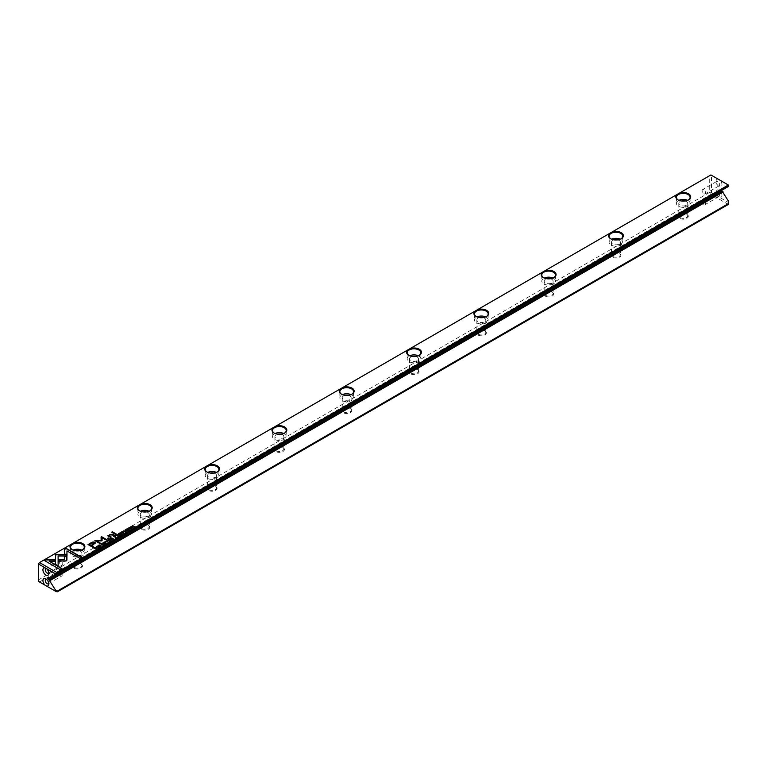 <?xml version="1.0" encoding="UTF-8"?>
<svg xmlns="http://www.w3.org/2000/svg" width="767" height="767" viewBox="0 0 767 767"><rect width="100%" height="100%" fill="white"/><g stroke="black" fill="none" stroke-linecap="round" stroke-linejoin="round"><path stroke-width="0.58" stroke-dasharray="3.83 2.88" d="M728.65 201.453L728.65 202.593L718.516 196.745A4.161 2.406 60 0 1 716.071 191.98A4.161 2.406 60 0 1 719.015 190.274A4.161 2.406 60 0 1 721.948 195.086A4.161 2.406 60 0 1 719.513 197.32L711.488 192.68L711.488 175.288L718.516 179.353A4.161 2.406 -120 0 0 716.071 181.29A4.161 2.406 -120 0 0 719.015 186.391L719.015 186.391A4.161 2.406 -120 0 0 721.948 184.972A4.161 2.406 -120 0 0 719.513 179.929L728.65 185.202L728.65 186.343L723.156 189.507L722.293 189.018A0.834 0.479 -120 0 0 721.709 189.353L721.709 190.35M38.35 563.246L709.715 175.633L709.715 192.344L38.35 579.957L38.35 563.246M686.829 214.204A5.053 2.924 0 0 0 679.677 214.204A5.053 2.924 0 0 0 679.677 218.336A5.053 2.924 0 0 0 686.829 218.336A5.053 2.924 0 0 0 686.829 214.204L686.407 213.964A4.458 2.579 180 0 1 687.721 215.786A4.458 2.579 180 0 1 683.253 218.355A4.458 2.579 180 0 1 678.795 215.786A4.458 2.579 180 0 1 680.099 213.964A4.458 2.579 180 0 1 686.407 213.964L686.829 214.204M417.574 369.656A5.053 2.924 0 0 0 410.422 369.656A5.053 2.924 0 0 0 410.422 373.788A5.053 2.924 0 0 0 417.574 373.788A5.053 2.924 0 0 0 417.574 369.656L417.152 369.416A4.458 2.579 180 0 1 418.466 371.238A4.458 2.579 180 0 1 413.998 373.807A4.458 2.579 180 0 1 409.54 371.238A4.458 2.579 180 0 1 410.844 369.416A4.458 2.579 180 0 1 417.152 369.416L417.574 369.656M350.26 408.514A5.053 2.924 0 0 0 343.108 408.514A5.053 2.924 0 0 0 343.108 412.646A5.053 2.924 0 0 0 350.26 412.646A5.053 2.924 0 0 0 350.26 408.514L349.848 408.274A4.458 2.579 180 0 1 351.152 410.096A4.458 2.579 180 0 1 346.684 412.675A4.458 2.579 180 0 1 342.226 410.096A4.458 2.579 180 0 1 343.53 408.274A4.458 2.579 180 0 1 349.848 408.274L350.26 408.514M148.328 525.107A5.053 2.924 0 0 0 141.176 525.107A5.053 2.924 0 0 0 141.176 529.24A5.053 2.924 0 0 0 148.328 529.24A5.053 2.924 0 0 0 148.328 525.107L147.906 524.868A4.458 2.579 180 0 1 149.21 526.689A4.458 2.579 180 0 1 144.752 529.259A4.458 2.579 180 0 1 140.284 526.689A4.458 2.579 180 0 1 141.588 524.868A4.458 2.579 180 0 1 147.906 524.868L148.328 525.107M552.202 291.93A5.053 2.924 0 0 0 545.049 291.93A5.053 2.924 0 0 0 545.049 296.062A5.053 2.924 0 0 0 552.202 296.062A5.053 2.924 0 0 0 552.202 291.93L551.78 291.69A4.458 2.579 180 0 1 553.093 293.512A4.458 2.579 180 0 1 548.626 296.081A4.458 2.579 180 0 1 544.167 293.512A4.458 2.579 180 0 1 545.471 291.69A4.458 2.579 180 0 1 551.78 291.69L552.202 291.93M81.014 563.975A5.053 2.924 0 0 0 73.862 563.975A5.053 2.924 0 0 0 73.862 568.098A5.053 2.924 0 0 0 81.014 568.098A5.053 2.924 0 0 0 81.014 563.975L80.593 563.726A4.458 2.579 180 0 1 81.896 565.547A4.458 2.579 180 0 1 77.438 568.126A4.458 2.579 180 0 1 72.97 565.547A4.458 2.579 180 0 1 74.274 563.726A4.458 2.579 180 0 1 80.593 563.726L81.014 563.975M282.946 447.382A5.053 2.924 0 0 0 275.794 447.382A5.053 2.924 0 0 0 275.794 451.514A5.053 2.924 0 0 0 282.946 451.514A5.053 2.924 0 0 0 282.946 447.382L282.534 447.142A4.458 2.579 180 0 1 283.838 448.963A4.458 2.579 180 0 1 279.37 451.533A4.458 2.579 180 0 1 274.912 448.963A4.458 2.579 180 0 1 276.216 447.142A4.458 2.579 180 0 1 282.534 447.142L282.946 447.382M484.888 330.788A5.053 2.924 0 0 0 477.736 330.788A5.053 2.924 0 0 0 477.736 334.92A5.053 2.924 0 0 0 484.888 334.92A5.053 2.924 0 0 0 484.888 330.788L484.466 330.548A4.458 2.579 180 0 1 485.779 332.37A4.458 2.579 180 0 1 481.312 334.949A4.458 2.579 180 0 1 476.853 332.37A4.458 2.579 180 0 1 478.157 330.548A4.458 2.579 180 0 1 484.466 330.548L484.888 330.788M619.515 253.062A5.053 2.924 0 0 0 612.363 253.062A5.053 2.924 0 0 0 612.363 257.194A5.053 2.924 0 0 0 619.515 257.194A5.053 2.924 0 0 0 619.515 253.062L619.094 252.822A4.458 2.579 180 0 1 620.407 254.644A4.458 2.579 180 0 1 615.939 257.223A4.458 2.579 180 0 1 611.481 254.644A4.458 2.579 180 0 1 612.785 252.822A4.458 2.579 180 0 1 619.094 252.822L619.515 253.062M215.632 486.249A5.053 2.924 0 0 0 208.48 486.249A5.053 2.924 0 0 0 208.48 490.372A5.053 2.924 0 0 0 215.632 490.372A5.053 2.924 0 0 0 215.632 486.249L215.22 486A4.458 2.579 180 0 1 216.524 487.822A4.458 2.579 180 0 1 212.056 490.401A4.458 2.579 180 0 1 207.598 487.822A4.458 2.579 180 0 1 208.902 486A4.458 2.579 180 0 1 215.22 486L215.632 486.249M39.529 581.99L710.894 194.387L728.314 204.434L56.95 592.047L38.35 581.309L38.35 579.957M723.156 189.507L50.018 578.145M709.715 192.344L710.894 193.025L710.894 194.387M711.488 175.288L709.715 175.633M728.314 204.434L728.65 202.593M711.488 192.68L710.894 193.025M718.516 179.353L719.513 179.929M684.969 201.012A4.458 2.579 180 0 1 686.407 201.568A4.458 2.579 180 0 1 687.721 203.389A4.458 2.579 180 0 1 683.253 205.968A4.458 2.579 180 0 1 678.795 203.389A4.458 2.579 180 0 1 681.547 201.012M687.577 200.331A6.845 3.95 180 0 1 688.095 200.599A6.845 3.95 180 0 1 690.099 203.389A6.845 3.95 180 0 1 685.871 207.042A6.845 3.95 180 0 1 678.421 206.189A6.845 3.95 180 0 1 676.417 203.389A6.845 3.95 180 0 1 678.939 200.331M678.22 199.995A6.845 3.95 0 0 0 678.421 200.11A6.845 3.95 0 0 0 688.095 200.11A6.845 3.95 0 0 0 688.296 199.995M617.656 239.879A4.458 2.579 180 0 1 619.094 240.435A4.458 2.579 180 0 1 620.407 242.257A4.458 2.579 180 0 1 615.939 244.836A4.458 2.579 180 0 1 611.481 242.257A4.458 2.579 180 0 1 614.233 239.879M620.263 239.189A6.845 3.95 180 0 1 620.781 239.467A6.845 3.95 180 0 1 622.785 242.257A6.845 3.95 180 0 1 618.557 245.91A6.845 3.95 180 0 1 611.107 245.047A6.845 3.95 180 0 1 609.103 242.257A6.845 3.95 180 0 1 611.625 239.189M610.906 238.853A6.845 3.95 0 0 0 611.107 238.978A6.845 3.95 0 0 0 620.781 238.978A6.845 3.95 0 0 0 620.982 238.853M550.342 278.737A4.458 2.579 180 0 1 551.78 279.303A4.458 2.579 180 0 1 553.093 281.125A4.458 2.579 180 0 1 548.626 283.694A4.458 2.579 180 0 1 544.167 281.125A4.458 2.579 180 0 1 546.919 278.737M552.949 278.057A6.845 3.95 180 0 1 553.467 278.325A6.845 3.95 180 0 1 555.471 281.125A6.845 3.95 180 0 1 551.243 284.768A6.845 3.95 180 0 1 543.793 283.915A6.845 3.95 180 0 1 541.79 281.125A6.845 3.95 180 0 1 544.311 278.057M543.592 277.721A6.845 3.95 0 0 0 543.793 277.836A6.845 3.95 0 0 0 553.467 277.836A6.845 3.95 0 0 0 553.669 277.721M483.028 317.605A4.458 2.579 180 0 1 484.466 318.161A4.458 2.579 180 0 1 485.779 319.983A4.458 2.579 180 0 1 481.312 322.562A4.458 2.579 180 0 1 476.853 319.983A4.458 2.579 180 0 1 479.605 317.605M485.636 316.924A6.845 3.95 180 0 1 486.153 317.193A6.845 3.95 180 0 1 488.157 319.983A6.845 3.95 180 0 1 483.929 323.636A6.845 3.95 180 0 1 476.48 322.773A6.845 3.95 180 0 1 474.476 319.983A6.845 3.95 180 0 1 476.997 316.924M476.278 316.579A6.845 3.95 0 0 0 476.48 316.704A6.845 3.95 0 0 0 486.153 316.704A6.845 3.95 0 0 0 486.355 316.579M415.714 356.463A4.458 2.579 180 0 1 417.152 357.029A4.458 2.579 180 0 1 418.466 358.851A4.458 2.579 180 0 1 413.998 361.42A4.458 2.579 180 0 1 409.54 358.851A4.458 2.579 180 0 1 412.291 356.463M418.322 355.783A6.845 3.95 180 0 1 418.84 356.051A6.845 3.95 180 0 1 420.843 358.851A6.845 3.95 180 0 1 416.615 362.494A6.845 3.95 180 0 1 409.166 361.64A6.845 3.95 180 0 1 407.162 358.851A6.845 3.95 180 0 1 409.683 355.783M408.964 355.447A6.845 3.95 0 0 0 409.166 355.572A6.845 3.95 0 0 0 418.84 355.572A6.845 3.95 0 0 0 419.041 355.447M348.4 395.331A4.458 2.579 180 0 1 349.848 395.887A4.458 2.579 180 0 1 351.152 397.709A4.458 2.579 180 0 1 346.684 400.288A4.458 2.579 180 0 1 342.226 397.709A4.458 2.579 180 0 1 344.977 395.331M351.008 394.65A6.845 3.95 180 0 1 351.526 394.919A6.845 3.95 180 0 1 353.529 397.709A6.845 3.95 180 0 1 349.311 401.362A6.845 3.95 180 0 1 341.852 400.499A6.845 3.95 180 0 1 339.848 397.709A6.845 3.95 180 0 1 342.37 394.65M341.651 394.305A6.845 3.95 0 0 0 341.852 394.43A6.845 3.95 0 0 0 351.526 394.43A6.845 3.95 0 0 0 351.727 394.305M281.086 434.189A4.458 2.579 180 0 1 282.534 434.755A4.458 2.579 180 0 1 283.838 436.576A4.458 2.579 180 0 1 279.37 439.146A4.458 2.579 180 0 1 274.912 436.576A4.458 2.579 180 0 1 277.664 434.189M283.694 433.508A6.845 3.95 180 0 1 284.212 433.777A6.845 3.95 180 0 1 286.216 436.576A6.845 3.95 180 0 1 281.997 440.22A6.845 3.95 180 0 1 274.538 439.366A6.845 3.95 180 0 1 272.534 436.576A6.845 3.95 180 0 1 275.056 433.508M274.337 433.173A6.845 3.95 0 0 0 274.538 433.297A6.845 3.95 0 0 0 284.212 433.297A6.845 3.95 0 0 0 284.413 433.173M213.772 473.057A4.458 2.579 180 0 1 215.22 473.613A4.458 2.579 180 0 1 216.524 475.435A4.458 2.579 180 0 1 212.056 478.014A4.458 2.579 180 0 1 207.598 475.435A4.458 2.579 180 0 1 210.35 473.057M216.38 472.376A6.845 3.95 180 0 1 216.898 472.645A6.845 3.95 180 0 1 218.902 475.435A6.845 3.95 180 0 1 214.683 479.087A6.845 3.95 180 0 1 207.224 478.225A6.845 3.95 180 0 1 205.22 475.435A6.845 3.95 180 0 1 207.742 472.376M207.023 472.031A6.845 3.95 0 0 0 207.224 472.156A6.845 3.95 0 0 0 216.898 472.156A6.845 3.95 0 0 0 217.099 472.031M146.459 511.915A4.458 2.579 180 0 1 147.906 512.481A4.458 2.579 180 0 1 149.21 514.302A4.458 2.579 180 0 1 144.752 516.872A4.458 2.579 180 0 1 140.284 514.302A4.458 2.579 180 0 1 143.036 511.915M149.066 511.234A6.845 3.95 180 0 1 149.584 511.503A6.845 3.95 180 0 1 151.588 514.302A6.845 3.95 180 0 1 147.369 517.946A6.845 3.95 180 0 1 139.91 517.092A6.845 3.95 180 0 1 137.907 514.302A6.845 3.95 180 0 1 140.428 511.234M139.709 510.899A6.845 3.95 0 0 0 139.91 511.023A6.845 3.95 0 0 0 149.584 511.023A6.845 3.95 0 0 0 149.786 510.899M79.145 550.783A4.458 2.579 180 0 1 80.593 551.339A4.458 2.579 180 0 1 81.896 553.16A4.458 2.579 180 0 1 77.438 555.739A4.458 2.579 180 0 1 72.97 553.16A4.458 2.579 180 0 1 75.722 550.783M81.753 550.102A6.845 3.95 180 0 1 82.27 550.37A6.845 3.95 180 0 1 84.274 553.16A6.845 3.95 180 0 1 80.056 556.813A6.845 3.95 180 0 1 72.597 555.95A6.845 3.95 180 0 1 70.593 553.16A6.845 3.95 180 0 1 73.114 550.102M72.395 549.757A6.845 3.95 0 0 0 72.597 549.881A6.845 3.95 0 0 0 82.27 549.881A6.845 3.95 0 0 0 82.472 549.757M703.866 193.773A2.502 1.438 -120 0 0 705.122 193.898A2.502 1.438 -120 0 0 705.122 191.012A2.502 1.438 -120 0 0 702.62 189.574A2.502 1.438 -120 0 0 702.236 191.577A2.502 1.438 -120 0 0 703.866 193.773M717.835 185.71A2.502 1.438 -120 0 0 719.091 185.835A2.502 1.438 -120 0 0 719.091 182.949A2.502 1.438 -120 0 0 716.589 181.511A2.502 1.438 -120 0 0 716.071 182.651A2.502 1.438 -120 0 0 717.835 185.71L719.015 186.391L717.835 185.71M703.866 200.379A2.502 1.438 60 0 1 705.506 202.584A2.502 1.438 60 0 1 705.122 204.588A2.502 1.438 60 0 1 702.62 203.14A2.502 1.438 60 0 1 702.62 200.254A2.502 1.438 60 0 1 703.866 200.379M717.835 192.316A2.502 1.438 60 0 1 719.475 194.521A2.502 1.438 60 0 1 719.091 196.525A2.502 1.438 60 0 1 717.835 196.4A2.502 1.438 60 0 1 716.071 193.342A2.502 1.438 60 0 1 716.589 192.191A2.502 1.438 60 0 1 717.835 192.316M61.024 564.915A2.502 1.438 -120 0 0 62.28 565.039A2.502 1.438 -120 0 0 62.28 562.153A2.502 1.438 -120 0 0 59.778 560.715A2.502 1.438 -120 0 0 59.395 562.719A2.502 1.438 -120 0 0 61.024 564.915M48.752 572.508A2.502 1.438 -120 0 0 48.829 571.961A2.502 1.438 -120 0 0 47.055 568.903A2.502 1.438 -120 0 0 46.547 568.692M61.024 571.52A2.502 1.438 60 0 1 62.654 573.726A2.502 1.438 60 0 1 62.28 575.729A2.502 1.438 60 0 1 59.778 574.282A2.502 1.438 60 0 1 59.778 571.405A2.502 1.438 60 0 1 61.024 571.52M46.547 579.382A2.502 1.438 60 0 1 47.055 579.593L47.055 579.593A2.502 1.438 60 0 1 48.829 582.652A2.502 1.438 60 0 1 48.752 583.198M47.055 579.593L45.876 578.912L47.055 579.593M64.399 554.512L66.959 554.512M81.302 557.36L79.72 558.529L66.959 550.898M126.018 531.186L127.034 530.639L124.925 530.869L125.174 530.112L126.363 529.997L125.203 530.687L127.293 530.457L127.082 531.243L125.98 531.205M127.293 530.457L127.082 530.975M126.852 531.119L127.034 530.371M93.526 547.149L93.037 547.696L88.263 544.666M94.849 542.432L93.766 544.733L91.551 546.008M89.327 544.723L91.455 543.496L94.303 543.276M125.059 532.375L123.42 531.157M116.805 534.982L119.403 535.634L117.37 535.836M117.984 536.191L116.306 535.27M116.584 535.376L117.706 535.05L117.37 535.567M117.706 534.781L117.552 535.462M94.399 547.916L96.546 547.782L96.978 548.328L95.779 549.277L94.149 548.06M96.546 547.782L96.978 548.309M94.399 548.156L96.258 547.945L95.837 548.98M96.258 547.686L96.278 548.721M106.345 539.7L106.009 540.16L102.107 537.907L101.953 541.071L96.469 541.157M101.129 540.591L101.081 537.044M100.151 543.276L99.806 543.736L95.108 540.764M123.429 533.084L121.617 533.295L121.531 532.221L122.778 532.097L121.704 532.346L121.905 533.123L123.458 532.72M123.219 533.218L123.343 532.509M121.617 533.027L121.531 532.221M103.535 542.605L104.839 542.403M105.865 543.055L105.443 543.736C103.555 544.081 102.912 543.717 103.516 542.614M103.468 542.969L105.223 543.611L104.101 543.678M120.39 534.8L121.426 534.196L120.342 535.098L118.473 533.746M119.757 534.187L120.726 533.88L119.757 534.436M118.971 533.727L119.978 533.401L118.971 533.985M98.387 547.772L96.747 546.555M110.803 538.444L113.401 539.096L111.368 539.297M111.982 539.652L110.304 538.731M110.582 538.846L111.704 538.511L111.368 539.038M111.704 538.252L111.551 538.933M114.293 536.43L115.712 536.2L115.127 537.159M115.721 537.494L114.034 536.574M115.712 536.2L115.434 536.708M114.293 536.679L115.424 536.373L115.127 536.89M115.424 536.104L115.299 536.795M102.912 544.925L101.1 545.136L101.014 544.062L102.26 543.947L101.186 544.187L101.388 544.963L102.941 544.56M102.701 545.069L102.836 544.359M101.1 544.867L101.014 544.062M66.921 560.437L65.233 561.406L58.685 561.415M64.361 559.929L64.361 556.363M61.686 568.683L60.114 569.852L45.023 560.869M54.975 561.434L49.136 561.434M67.017 554.56L66.978 556.027M58.129 566.151L55.569 564.675L55.55 556.027M66.978 556.296L58.11 556.027M107.773 542.355L105.175 541.694L107.639 542.087L106.824 540.745M131.387 528.319L130.965 529C129.077 529.345 128.434 528.981 129.038 527.888L130.361 527.667M128.99 528.233L130.745 528.875L129.623 528.942M128.77 530.227L127.13 529.019M109.71 540.965L110.755 540.361L109.662 541.262L107.792 539.91M109.087 540.351L110.055 540.045L109.087 540.601M108.291 539.891L109.307 539.565L108.291 540.15M132.844 527.61L130.946 526.546M134.215 526.814L131.493 526.824M131.493 526.603L133.851 526.9L132.557 525.884M116.028 534.158L115.587 534.676L111.723 532.173M99.346 546.583L100.362 546.037L98.253 546.267L98.502 545.51L99.691 545.395L98.531 546.085L100.63 545.855L100.41 546.641L99.317 546.603M100.63 545.855L100.41 546.372M100.18 546.487L100.362 545.768M108.703 538.386L108.157 538.971L107.572 538.357M110.947 537.092L110.486 537.619L107.735 535.826M114.005 535.328L113.564 535.845L112.049 534.973L110.112 535.069L109.681 536.363M721.709 189.353L49.165 577.647L722.293 189.018M721.881 188.97L48.743 577.609M678.795 203.389L678.795 215.786M687.721 203.389L687.721 215.786M676.417 197.32L676.417 203.389M690.099 197.32L690.099 203.389M611.481 242.257L611.481 254.644M620.407 242.257L620.407 254.644M609.103 236.188L609.103 242.257M622.785 236.188L622.785 242.257M544.167 281.125L544.167 293.512M553.093 281.125L553.093 293.512M541.79 275.046L541.79 281.125M555.471 275.046L555.471 281.125M476.853 319.983L476.853 332.37M485.779 319.983L485.779 332.37M474.476 313.914L474.476 319.983M488.157 313.914L488.157 319.983M409.54 358.851L409.54 371.238M418.466 358.851L418.466 371.238M407.162 352.772L407.162 358.851M420.843 352.772L420.843 358.851M342.226 397.709L342.226 410.096M351.152 397.709L351.152 410.096M339.848 391.64L339.848 397.709M353.529 391.64L353.529 397.709M274.912 436.576L274.912 448.963M283.838 436.576L283.838 448.963M272.534 430.498L272.534 436.576M286.216 430.498L286.216 436.576M207.598 475.435L207.598 487.822M216.524 475.435L216.524 487.822M205.22 469.366L205.22 475.435M218.902 469.366L218.902 475.435M140.284 514.302L140.284 526.689M149.21 514.302L149.21 526.689M137.907 508.224L137.907 514.302M151.588 508.224L151.588 514.302M72.97 553.16L72.97 565.547M81.896 553.16L81.896 565.547M70.593 547.092L70.593 553.16M84.274 547.092L84.274 553.16M716.589 181.511L702.62 189.574M719.091 185.835L705.122 193.898M716.071 182.651L716.071 181.29M716.589 192.191L702.62 200.254M719.091 196.525L705.122 204.588M717.835 196.4L719.015 197.081M716.071 193.342L716.071 191.98M48.311 573.102L62.28 565.039M45.809 568.778L59.778 560.715M47.055 568.903L45.876 568.222M48.829 571.961L48.829 573.323M48.311 583.792L62.28 575.729M45.809 579.468L59.778 571.405M48.829 582.652L48.829 584.013"/><path stroke-width="1.15" d="M108.08 541.914L106.977 540.38L107.639 541.828L105.175 541.425L108.08 541.914M67.017 554.56L55.55 554.551L55.569 564.407L58.129 565.883L58.11 556.027L66.978 556.027L67.017 554.56M55.55 556.027L55.55 554.829L67.007 554.829M44.783 560.744L60.114 569.584L61.916 568.548L49.136 561.166L54.975 561.166L54.975 559.689L46.605 559.689L44.783 560.744M66.413 560.85L66.911 556.363L64.361 556.363L64.361 559.661L58.685 559.68L58.685 561.147L66.413 560.85M102.941 544.56L101.388 544.695L101.186 543.928L102.26 543.678L101.014 543.793L101.1 544.867L102.912 544.925L103.142 544.177L102.912 544.925M101.714 545.116L101.186 543.928M102.836 544.359L102.701 545.069M114.523 536.028L113.804 536.449L115.673 537.523L115.127 536.89L115.712 535.932L114.523 536.028L115.712 536.2L115.434 536.977M115.434 536.708L115.712 536.2M98.665 547.341L96.517 546.43L98.665 547.341M120.342 534.829L121.656 534.072L120.4 534.541L119.757 534.168L120.726 533.611L118.971 533.717L119.757 533.007L118.473 533.746L120.342 534.829M103.094 543.026L103.516 542.355C102.912 543.448 103.555 543.813 105.443 543.467C106.047 542.374 105.405 542.001 103.516 542.355L103.066 542.892M105.443 543.467L105.894 542.921M116.805 534.714L116.076 535.136L117.945 536.21L117.37 535.567L119.403 535.366L117.984 534.599L116.939 534.906M118.041 535.222L117.984 534.599L118.041 535.337L119.403 535.634M126.018 530.917L127.082 530.975L127.293 530.189L125.203 530.419L126.363 529.729L125.174 529.844L124.925 530.601L127.034 530.371L126.018 531.186L127.034 530.371M127.082 531.243L127.293 530.457L125.203 530.687L125.357 529.978M127.082 530.975L127.293 530.457M64.399 549.412L64.399 554.244L66.959 554.244L66.959 550.898L79.72 558.261L81.532 557.226L66.202 548.376L64.399 549.68L66.202 548.376M407.728 349.982L342.705 387.527A7.44 4.295 180 0 1 352.494 388.466A7.44 4.295 180 0 1 351.948 394.19A7.44 4.295 180 0 1 341.43 394.19A7.44 4.295 180 0 1 340.414 388.85L275.391 426.385A7.44 4.295 180 0 1 285.18 427.324A7.44 4.295 180 0 1 284.634 433.048A7.44 4.295 180 0 1 274.116 433.048A7.44 4.295 180 0 1 273.1 427.708L208.078 465.253A7.44 4.295 180 0 1 217.866 466.192A7.44 4.295 180 0 1 217.32 471.916A7.44 4.295 180 0 1 206.802 471.916A7.44 4.295 180 0 1 205.786 466.576L140.764 504.12A7.44 4.295 180 0 1 150.553 505.05A7.44 4.295 180 0 1 150.006 510.774A7.44 4.295 180 0 1 139.489 510.774A7.44 4.295 180 0 1 138.472 505.434L73.45 542.978A7.44 4.295 180 0 1 83.239 543.918A7.44 4.295 180 0 1 82.692 549.642A7.44 4.295 180 0 1 72.175 549.642A7.44 4.295 180 0 1 71.158 544.302L39.529 562.566L56.95 572.613L728.314 185.01L710.894 174.953L679.265 193.207A7.44 4.295 180 0 1 689.063 194.147A7.44 4.295 180 0 1 688.517 199.871A7.44 4.295 180 0 1 677.999 199.871A7.44 4.295 180 0 1 676.973 194.53L611.951 232.075A7.44 4.295 180 0 1 621.749 233.015A7.44 4.295 180 0 1 621.203 238.738A7.44 4.295 180 0 1 610.685 238.738A7.44 4.295 180 0 1 609.66 233.398L544.637 270.933A7.44 4.295 180 0 1 554.436 271.873A7.44 4.295 180 0 1 553.889 277.596A7.44 4.295 180 0 1 543.372 277.596A7.44 4.295 180 0 1 542.355 272.256L477.323 309.801A7.44 4.295 180 0 1 487.122 310.74A7.44 4.295 180 0 1 486.575 316.464A7.44 4.295 180 0 1 476.058 316.464A7.44 4.295 180 0 1 475.041 311.124L410.009 348.659A7.44 4.295 180 0 1 419.808 349.599A7.44 4.295 180 0 1 419.261 355.322A7.44 4.295 180 0 1 408.744 355.322A7.44 4.295 180 0 1 407.728 349.982L410.009 348.659M90.928 542.854L88.023 544.532L93.037 547.427L93.756 547.015L91.551 545.74L93.766 544.465L94.849 542.164L92.989 541.933L90.928 542.854L92.989 542.202L95.444 543.036M95.463 542.892L94.849 542.432M125.328 531.943L123.19 531.023L125.328 531.943M94.494 547.59L93.91 547.926L95.779 549.009L96.978 548.06L95.386 547.264L94.494 547.83M102.088 540.639L102.107 537.638L106.009 539.891L106.584 539.565L101.656 536.718L101.081 537.044L101.129 540.323L94.878 540.63L99.806 543.467L100.381 543.141L96.469 540.888L101.953 540.802M123.458 532.72L121.905 532.854L121.704 532.077L122.778 531.828L121.531 531.953L121.617 533.027L123.429 533.084L123.65 532.336L123.429 533.084M122.231 533.266L121.704 532.077M123.343 532.509L123.219 533.218M110.803 538.175L110.074 538.597L111.944 539.68L111.368 539.028L113.401 538.837L111.982 538.06L110.937 538.376M112.04 538.693L111.982 538.06L112.04 538.808L113.401 539.096M128.616 528.29L129.038 527.619C128.434 528.712 129.077 529.077 130.965 528.731C131.569 527.638 130.927 527.265 129.038 527.619L128.588 528.156M130.965 528.731L131.416 528.185M129.048 529.805L126.9 528.885L129.048 529.805M109.662 540.994L110.755 540.102L109.719 540.706L109.087 540.332L110.055 539.776L108.291 539.882L109.087 539.172L107.792 539.91L109.662 540.994M132.816 527.629L131.493 526.565L134.446 526.689L132.576 525.606L133.851 526.632L130.946 526.546L132.816 527.629M115.587 534.407L116.258 534.024L112.394 531.78L111.723 532.173L115.587 534.407M99.346 546.315L100.41 546.372L100.63 545.586L98.531 545.816L99.662 545.107L98.502 545.241L98.253 545.999L100.362 545.768L99.346 546.315L100.362 546.037L100.18 546.516M100.362 545.768L100.18 546.487M100.41 546.641L100.63 545.855L98.531 546.085L98.684 545.375M100.41 546.372L100.63 545.855M108.157 538.702L108.933 538.252L108.348 537.907L107.572 538.357L108.157 538.702M109.681 536.363L110.112 534.8L114.235 535.193L112.634 534.273L109.911 534.503L108.914 535.682L107.735 535.826L110.486 537.351L111.177 536.958L109.365 535.654L110.947 537.092M108.914 535.644L109.911 534.772L112.634 534.532L114.005 535.328M721.709 190.35L721.709 190.427A0.834 0.479 -120 0 0 722.293 191.443L49.165 580.073A0.834 0.479 60 0 1 48.57 579.056L721.709 190.427M57.285 573.946L728.65 186.343L728.65 185.585L57.285 573.198L57.285 573.946L55.512 574.972L55.512 573.831L38.35 563.918L38.35 581.309L45.387 585.374A4.161 2.406 60 0 1 42.942 580.331A4.161 2.406 60 0 1 45.876 578.912A4.161 2.406 60 0 1 48.829 584.013A4.161 2.406 60 0 1 46.375 585.95L55.512 591.223L55.512 590.082L57.285 591.108L57.285 591.856L728.65 204.243L728.65 201.453L722.293 191.443M55.512 590.082L49.165 580.073M48.57 577.982A0.834 0.479 60 0 1 49.165 577.647L48.57 579.056M55.512 574.972L50.018 578.145L49.165 577.647M45.387 567.983A4.161 2.406 -120 0 0 42.942 570.217A4.161 2.406 -120 0 0 45.876 575.02A4.161 2.406 -120 0 0 48.829 573.323A4.161 2.406 -120 0 0 46.375 568.558L45.387 567.983M57.285 591.108L728.65 203.495M723.156 191.942L50.018 580.571M340.414 388.85L342.705 387.527M475.041 311.124L477.323 309.801M542.355 272.256L544.637 270.933M609.66 233.398L611.951 232.075M676.973 194.53L679.265 193.207M38.35 563.918L39.529 562.566M71.158 544.302L73.45 542.978M138.472 505.434L140.764 504.12M205.786 466.576L208.078 465.253M273.1 427.708L275.391 426.385M57.285 591.856L55.512 591.223M728.65 185.585L728.314 185.01M56.95 572.613L57.285 573.198M56.95 573.007L55.512 573.831M45.387 585.374L46.375 585.95M681.547 201.012A4.458 2.579 180 0 1 684.969 201.012M678.939 200.331A6.845 3.95 180 0 1 687.577 200.331M688.296 199.995A6.845 3.95 0 0 0 690.099 197.32A6.845 3.95 0 0 0 686.551 193.859A6.845 3.95 0 0 0 679.591 193.984A6.845 3.95 0 0 0 676.417 197.32A6.845 3.95 0 0 0 678.22 199.995M614.233 239.879A4.458 2.579 180 0 1 617.656 239.879M611.625 239.189A6.845 3.95 180 0 1 620.263 239.189M620.982 238.853A6.845 3.95 0 0 0 622.785 236.188A6.845 3.95 0 0 0 619.237 232.727A6.845 3.95 0 0 0 612.277 232.852A6.845 3.95 0 0 0 609.103 236.188A6.845 3.95 0 0 0 610.906 238.853M546.919 278.737A4.458 2.579 180 0 1 550.342 278.737M544.311 278.057A6.845 3.95 180 0 1 552.949 278.057M553.669 277.721A6.845 3.95 0 0 0 555.471 275.046A6.845 3.95 0 0 0 551.924 271.585A6.845 3.95 0 0 0 544.963 271.71A6.845 3.95 0 0 0 541.79 275.046A6.845 3.95 0 0 0 543.592 277.721M479.605 317.605A4.458 2.579 180 0 1 483.028 317.605M476.997 316.924A6.845 3.95 180 0 1 485.636 316.924M486.355 316.579A6.845 3.95 0 0 0 488.157 313.914A6.845 3.95 0 0 0 484.61 310.453A6.845 3.95 0 0 0 477.649 310.577A6.845 3.95 0 0 0 474.476 313.914A6.845 3.95 0 0 0 476.278 316.579M412.291 356.463A4.458 2.579 180 0 1 415.714 356.463M409.683 355.783A6.845 3.95 180 0 1 418.322 355.783M419.041 355.447A6.845 3.95 0 0 0 420.843 352.772A6.845 3.95 0 0 0 417.296 349.311A6.845 3.95 0 0 0 410.335 349.436A6.845 3.95 0 0 0 407.162 352.772A6.845 3.95 0 0 0 408.964 355.447M344.977 395.331A4.458 2.579 180 0 1 348.4 395.331M342.37 394.65A6.845 3.95 180 0 1 351.008 394.65M351.727 394.305A6.845 3.95 0 0 0 353.529 391.64A6.845 3.95 0 0 0 349.982 388.179A6.845 3.95 0 0 0 343.022 388.303A6.845 3.95 0 0 0 339.848 391.64A6.845 3.95 0 0 0 341.651 394.305M277.664 434.189A4.458 2.579 180 0 1 281.086 434.189M275.056 433.508A6.845 3.95 180 0 1 283.694 433.508M284.413 433.173A6.845 3.95 0 0 0 286.216 430.498A6.845 3.95 0 0 0 282.668 427.037A6.845 3.95 0 0 0 275.708 427.161A6.845 3.95 0 0 0 272.534 430.498A6.845 3.95 0 0 0 274.337 433.173M210.35 473.057A4.458 2.579 180 0 1 213.772 473.057M207.742 472.376A6.845 3.95 180 0 1 216.38 472.376M217.099 472.031A6.845 3.95 0 0 0 218.902 469.366A6.845 3.95 0 0 0 215.354 465.905A6.845 3.95 0 0 0 208.394 466.029A6.845 3.95 0 0 0 205.22 469.366A6.845 3.95 0 0 0 207.023 472.031M143.036 511.915A4.458 2.579 180 0 1 146.459 511.915M140.428 511.234A6.845 3.95 180 0 1 149.066 511.234M149.786 510.899A6.845 3.95 0 0 0 151.588 508.224A6.845 3.95 0 0 0 148.041 504.763A6.845 3.95 0 0 0 141.08 504.887A6.845 3.95 0 0 0 137.907 508.224A6.845 3.95 0 0 0 139.709 510.899M75.722 550.783A4.458 2.579 180 0 1 79.145 550.783M73.114 550.102A6.845 3.95 180 0 1 81.753 550.102M82.472 549.757A6.845 3.95 0 0 0 84.274 547.092A6.845 3.95 0 0 0 80.727 543.63A6.845 3.95 0 0 0 73.766 543.755A6.845 3.95 0 0 0 70.593 547.092A6.845 3.95 0 0 0 72.395 549.757M46.547 568.692A2.502 1.438 -120 0 0 45.809 568.778A2.502 1.438 -120 0 0 45.426 570.782A2.502 1.438 -120 0 0 47.055 572.978A2.502 1.438 -120 0 0 48.311 573.102A2.502 1.438 -120 0 0 48.752 572.508M48.752 583.198A2.502 1.438 60 0 1 48.311 583.792A2.502 1.438 60 0 1 45.809 582.354A2.502 1.438 60 0 1 45.809 579.468A2.502 1.438 60 0 1 46.547 579.382M64.399 554.244L64.399 549.68M66.959 551.157L66.959 554.244M66.202 548.645L81.302 557.36M88.263 544.666L90.928 543.122M91.551 545.74L93.526 547.149M94.303 543.276L93.977 542.729L91.455 543.228L89.327 544.455L90.966 545.404L93.095 544.177L93.977 542.729M93.977 542.988L93.095 544.445L90.966 545.673L89.327 544.455M123.458 530.869L125.098 532.077M116.306 535.27L117.984 534.867M117.15 535.702L117.706 534.781L116.584 535.376L117.984 536.191M117.552 535.471L117.706 534.781M116.584 535.107L117.15 535.433M95.386 547.523L96.546 547.782M96.278 548.731L96.258 547.686L94.399 547.887L95.837 548.721L96.258 547.686M95.837 548.721L94.399 547.887M101.091 537.312L101.656 536.986L106.345 539.7M95.108 540.764L101.129 540.323M96.469 540.888L100.151 543.276M123.65 532.605L123.429 533.343M104.839 542.403L105.865 543.055M104.101 543.678L103.468 542.969M105.223 543.573L103.718 542.47L105.51 543.257M103.718 542.47L103.43 543.094M118.703 533.88L120.39 534.8M96.747 546.555L98.425 547.475M110.304 538.731L111.982 538.329M111.368 539.028L111.982 539.652M111.551 538.933L111.704 538.252L110.582 538.578L111.704 538.252M111.368 539.038L110.582 538.578M114.034 536.574L115.424 536.104L114.293 536.411L114.897 536.756M114.897 537.025L115.721 537.494M115.299 536.795L115.424 536.104M103.142 544.445L102.912 545.193M64.361 556.631L66.911 556.631L66.921 560.169M58.685 561.147L58.685 559.939L64.361 559.661M45.023 560.869L46.605 559.689M49.136 561.166L61.686 568.683M46.605 559.958L54.975 559.958L54.975 561.166M58.11 556.296L58.129 565.883M106.824 540.745L107.936 541.991M130.361 527.667L131.387 528.319M129.623 528.942L128.99 528.233M130.745 528.837L129.24 527.734L131.032 528.521M129.24 527.734L128.952 528.358M127.13 529.019L128.818 529.939M108.032 540.045L109.719 540.706M131.493 526.565L132.844 527.61M132.557 525.884L134.215 526.814M111.953 532.308L116.028 534.158M107.802 538.492L108.703 538.386M107.984 535.951L108.914 535.951"/></g></svg>
